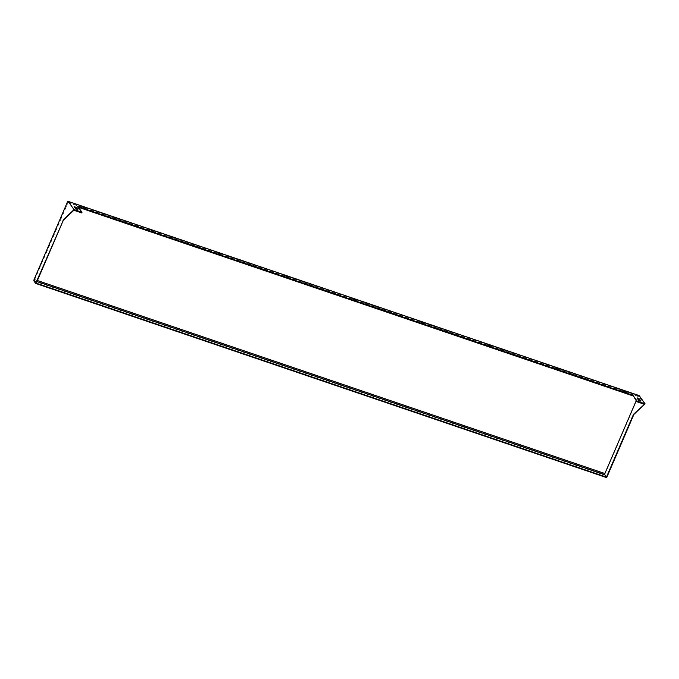 <?xml version="1.0" encoding="UTF-8"?>
<svg xmlns="http://www.w3.org/2000/svg" width="679" height="679" viewBox="0 0 679 679"><rect width="100%" height="100%" fill="white"/><g stroke="black" fill="none" stroke-linecap="round" stroke-linejoin="round"><path stroke-width="0.51" stroke-dasharray="3.4 2.55" d="M644.193 404.599L644.787 404.421L644.193 404.599M636.826 401.696L644.379 403.92L638.6 395.857L636.257 400.661M636.809 401.442L644.379 403.92M73.587 210.524L81.709 212.909L77.881 206.552M639.024 395.568A1.383 0.458 -71.2 0 0 638.37 396.434L605.167 473.526A1.383 0.458 -71.2 0 0 604.955 475.215L606.678 477.634M78.399 207.273L77.678 207.027M640.509 401.102L638.455 400.593L637.326 398.369M287.641 277.1L288.006 277.49L287.149 277.405L286.249 276.497M355.049 300.025L355.414 300.415L354.557 300.33L353.657 299.431M422.457 322.958L422.822 323.348L421.965 323.255L421.065 322.355M624.68 391.732L625.045 392.123L624.188 392.038L623.288 391.129M220.234 254.175L220.599 254.566L219.733 254.472L218.842 253.573M152.817 231.242L153.182 231.641L152.325 231.547L151.425 230.648M77.448 209.599L75.394 209.081L74.266 206.866M489.873 345.883L490.238 346.273L489.381 346.18L488.481 345.28M557.281 368.807L557.646 369.198L556.788 369.113L555.889 368.205M85.41 208.317L85.775 208.708L84.917 208.623L84.018 207.715M637.241 401.493L633.142 395.755L77.211 206.671L81.31 212.408L74.172 209.981L68.384 201.918L34.663 279.595L34.519 280.741L36.25 283.168M637.208 401.569L633.108 395.832L77.177 206.747L81.31 212.408M67.365 202.223L638.37 396.434M34.162 279.315L605.167 473.526M33.95 281.004L604.955 475.215M68.443 201.969L638.659 395.899M67.866 202.503L638.073 396.443M34.663 279.595L37.387 280.52M34.519 280.741L36.938 281.564M644.711 404.361L636.775 401.671M73.705 210.159L81.633 212.858M68.384 201.918L638.6 395.857"/><path stroke-width="1.02" d="M62.918 220.183L74.045 209.59L68.223 201.434A1.383 0.458 -71.2 0 0 68.129 201.366A1.383 0.458 -71.2 0 0 67.365 202.223L34.162 279.315A1.383 0.458 -71.2 0 0 33.95 281.004L35.681 283.432L63.317 220.319L36.25 283.168L606.457 477.108L633.524 414.258L645.05 403.801L639.228 395.636A1.383 0.458 -71.2 0 0 639.134 395.568A1.383 0.458 -71.2 0 0 639.024 395.568M643.802 404.463L644.252 404.226M644.787 404.421L636.851 401.722L637.123 401.102L633.023 395.365L636.826 401.696M637.123 401.102L645.05 403.801M35.681 283.432L606.678 477.634L633.923 414.385L644.193 404.599M74.045 209.59L81.981 212.289L81.709 212.909L74.045 210.286M638.625 400.194L637.123 398.013L639.38 398.887L640.857 400.95L638.625 400.194M287.319 277.007L285.884 276.107L287.319 277.007M354.727 299.931L353.292 299.032L354.727 299.931M422.134 322.856L420.708 321.965L422.134 322.856M624.357 391.639L622.923 390.739L624.357 391.639M219.911 254.073L218.477 253.182L219.911 254.073M152.495 231.149L151.061 230.249L152.495 231.149M76.32 207.384L77.83 209.556L75.564 208.682L74.096 206.62L76.32 207.384L77.448 209.599M489.551 345.789L488.116 344.89L489.551 345.789M556.958 368.714L555.524 367.814L556.958 368.714M85.087 208.224L83.653 207.324L85.087 208.224M633.023 395.365L77.881 206.552L81.981 212.289M63.317 220.319L73.587 210.524M632.82 395.84L78.399 207.273M637.326 398.369L639.211 399.286L640.509 401.102M286.249 276.497L287.641 277.1M353.657 299.431L355.049 300.025M421.065 322.355L422.457 322.958M623.288 391.129L624.68 391.732M218.842 253.573L220.234 254.175M151.425 230.648L152.817 231.242M74.266 206.866L76.15 207.774M488.481 345.28L489.873 345.883M555.889 368.205L557.281 368.807M84.018 207.715L85.41 208.317M636.257 400.661L604.87 473.535L604.726 474.68L606.457 477.108M68.223 201.434L639.228 395.636M37.387 280.52L604.87 473.535M36.938 281.564L604.726 474.68M68.129 201.366L639.134 395.568"/></g></svg>
